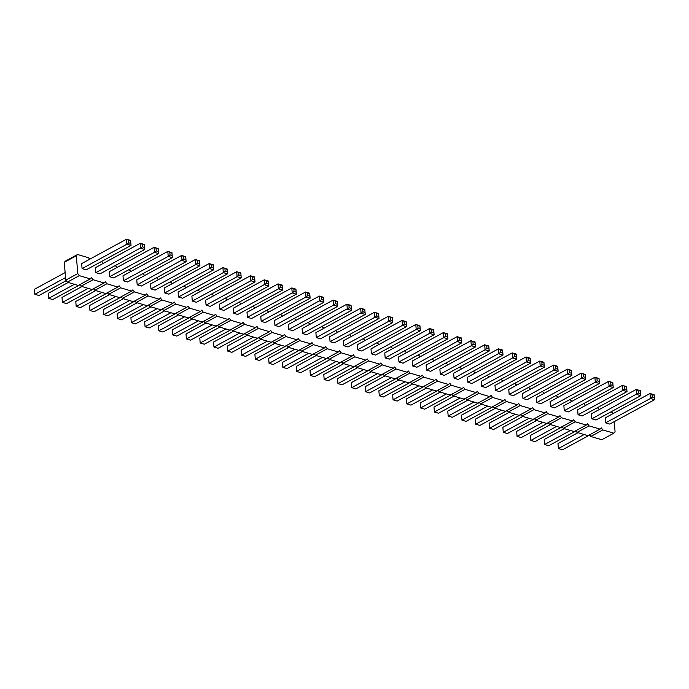<?xml version="1.0" encoding="UTF-8"?>
<svg xmlns="http://www.w3.org/2000/svg" width="689" height="689" viewBox="0 0 689 689"><rect width="100%" height="100%" fill="white"/><g stroke="black" fill="none" stroke-linecap="round" stroke-linejoin="round"><path stroke-width="1.03" d="M613.201 413.529L611.169 411.764M89.665 259.245L88.58 257.764L77.556 254.508L76.315 255.774L77.779 273.585L79.295 275.652L90.319 278.899L91.559 277.641L93.075 279.708L104.091 282.964L105.339 281.698L106.847 283.773L117.871 287.02L119.111 285.763L120.627 287.83L131.651 291.077L132.891 289.819L134.407 291.895L145.422 295.142L146.671 293.884L148.178 295.951L159.202 299.198L160.442 297.941L161.958 300.008L172.982 303.263L174.222 301.997L175.738 304.073L186.753 307.32L188.002 306.062L189.509 308.129L200.533 311.376L201.774 310.119L203.289 312.195L214.313 315.441L215.554 314.184L217.069 316.251L228.085 319.498L229.334 318.24L230.841 320.316L241.865 323.563L243.105 322.306L244.621 324.373L255.645 327.619L256.885 326.362L258.401 328.429L269.416 331.676L270.665 330.419L272.172 332.494L283.196 335.741L284.436 334.484L285.952 336.551L296.976 339.798L298.216 338.54L299.732 340.616L310.748 343.863L311.996 342.605L313.504 344.672L324.528 347.919L325.768 346.662L327.284 348.729L338.308 351.976L339.548 350.718L341.064 352.794L352.079 356.041L353.328 354.783L354.835 356.85L365.859 360.097L367.099 358.84L368.615 360.915L379.639 364.162L380.879 362.905L382.395 364.972L393.41 368.219L394.659 366.961L396.166 369.028L407.19 372.284L408.431 371.018L409.946 373.093L420.97 376.34L422.211 375.083L423.726 377.15L434.742 380.397L435.991 379.139L437.498 381.215L448.522 384.462L449.762 383.205L451.278 385.272L462.302 388.518L463.542 387.261L465.058 389.328L476.073 392.584L477.322 391.318L478.829 393.393L489.853 396.64L491.093 395.383L492.609 397.45L503.633 400.697L504.873 399.439L506.389 401.515L517.405 404.762L518.653 403.504L520.161 405.571L531.185 408.818L532.425 407.561L533.941 409.628L544.965 412.883L546.205 411.617L547.721 413.693L558.736 416.94L559.985 415.682L561.492 417.749L572.516 420.996L573.756 419.739L575.272 421.814L586.296 425.061L587.536 423.804L589.052 425.871L600.067 429.118L601.308 427.86L602.823 429.936L613.847 433.183L615.088 431.917L614.244 421.642M77.556 254.508L65.533 261.053L64.284 262.311L65.748 280.122L67.264 282.197L78.288 285.444L90.319 278.899M79.838 284.6L81.044 286.254L92.068 289.501L104.091 282.964M93.609 288.665L94.824 290.319L105.839 293.566L117.871 287.02M107.389 292.722L108.595 294.375L119.619 297.622L131.651 291.077M121.169 296.778L122.375 298.432L133.399 301.687L145.422 295.142M134.941 300.843L136.155 302.497L147.17 305.744L159.202 299.198M148.721 304.9L149.926 306.553L160.95 309.8L172.982 303.263M162.501 308.965L163.706 310.618L174.73 313.865L186.753 307.32M176.272 313.021L177.486 314.675L188.502 317.922L200.533 311.376M190.052 317.086L191.258 318.731L202.282 321.987L214.313 315.441M203.832 321.143L205.038 322.796L216.062 326.043L228.085 319.498M217.603 325.199L218.818 326.853L229.833 330.1L241.865 323.563M231.383 329.264L232.589 330.918L243.613 334.165L255.645 327.619M245.163 333.321L246.369 334.975L257.393 338.221L269.416 331.676M258.935 337.386L260.149 339.04L271.165 342.287L283.196 335.741M272.715 341.443L273.921 343.096L284.945 346.343L296.976 339.798M286.495 345.499L287.701 347.153L298.725 350.4L310.748 343.863M300.266 349.564L301.481 351.218L312.496 354.465L324.528 347.919M314.046 353.621L315.252 355.274L326.276 358.521L338.308 351.976M327.826 357.686L329.032 359.339L340.056 362.586L352.079 356.041M341.598 361.742L342.812 363.396L353.827 366.643L365.859 360.097M355.378 365.799L356.583 367.452L367.607 370.699L379.639 364.162M369.158 369.864L370.363 371.517L381.387 374.764L393.41 368.219M382.929 373.92L384.143 375.574L395.159 378.821L407.19 372.284M396.709 377.985L397.915 379.639L408.939 382.886L420.97 376.34M410.489 382.042L411.695 383.695L422.719 386.942L434.742 380.397M424.26 386.098L425.475 387.752L436.49 391.007L448.522 384.462M438.04 390.163L439.246 391.817L450.27 395.064L462.302 388.518M451.82 394.22L453.026 395.874L464.05 399.12L476.073 392.584M465.592 398.285L466.806 399.939L477.821 403.186L489.853 396.64M479.372 402.342L480.577 403.995L491.601 407.242L503.633 400.697M493.152 406.398L494.357 408.052L505.381 411.307L517.405 404.762M506.923 410.463L508.137 412.117L519.153 415.364L531.185 408.818M520.703 414.52L521.909 416.173L532.933 419.42L544.965 412.883M534.483 418.585L535.689 420.238L546.713 423.485L558.736 416.94M548.255 422.641L549.469 424.295L560.484 427.542L572.516 420.996M562.035 426.706L563.24 428.351L574.264 431.607L586.296 425.061M575.815 430.763L577.02 432.416L588.044 435.663L600.067 429.118M589.586 434.819L590.8 436.473L601.816 439.72L613.847 433.183M599.421 409.464L597.389 407.699M585.641 405.408L583.609 403.642M571.87 401.351L569.837 399.586M558.09 397.286L556.057 395.52M544.31 393.23L542.277 391.464M530.539 389.164L528.506 387.399M516.759 385.108L514.726 383.342M502.979 381.043L500.946 379.277M489.207 376.986L487.175 375.221M475.427 372.93L473.395 371.164M461.647 368.865L459.615 367.099M447.876 364.808L445.843 363.043M434.096 360.743L432.063 358.978M420.316 356.687L418.283 354.921M406.544 352.63L404.512 350.865M392.764 348.565L390.732 346.8M378.984 344.509L376.952 342.743M365.213 340.444L363.181 338.678M351.433 336.387L349.401 334.621M337.653 332.331L335.621 330.565M323.882 328.265L321.849 326.5M310.102 324.209L308.069 322.443M296.322 320.144L294.289 318.378M282.55 316.087L280.518 314.322M268.77 312.031L266.738 310.265M254.99 307.966L252.958 306.2M241.219 303.909L239.186 302.144M227.439 299.844L225.406 298.079M213.659 295.788L211.626 294.022M199.888 291.731L197.855 289.966M186.108 287.666L184.075 285.901M172.328 283.61L170.295 281.844M158.556 279.545L156.524 277.779M144.776 275.488L142.744 273.722M130.996 271.423L128.964 269.657M117.225 267.366L115.192 265.601M103.445 263.31L101.412 261.544M309.714 293.221L305.58 292.007L260.769 316.38L261.183 321.375L265.308 322.59L310.119 298.216L309.886 296.175L307.819 295.564L305.985 297.002L310.119 298.216L309.714 293.221L309.886 296.175M274.954 325.432L274.549 320.437L319.351 296.063L319.765 301.059L323.899 302.273L323.666 300.232L321.599 299.62L274.954 325.432L279.088 326.655L323.899 302.273L323.486 297.286L323.666 300.232M337.266 301.343L333.132 300.128L288.321 324.502L288.734 329.497L292.868 330.711L337.679 306.338L337.446 304.297L335.379 303.685L333.545 305.115L337.679 306.338L337.266 301.343L337.446 304.297M302.514 333.554L302.101 328.558L346.911 304.185L347.316 309.18L351.45 310.394L351.218 308.353L349.151 307.742L302.514 333.554L306.639 334.768L351.45 310.394L351.046 305.399L351.218 308.353M406.148 321.642L402.014 320.428L357.212 344.801L357.617 349.797L361.751 351.011L406.562 326.638L406.329 324.597L404.262 323.985L402.428 325.415L406.562 326.638L406.148 321.642L406.329 324.597M392.377 317.586L388.243 316.363L343.432 340.736L343.845 345.732L347.971 346.955L392.782 322.573L392.377 317.586L392.782 322.573L388.648 321.358L390.482 319.92L392.549 320.531M378.597 313.521L374.463 312.306L329.652 336.68L330.065 341.675L334.199 342.889L379.01 318.516L378.597 313.521L379.01 318.516L374.876 317.302L376.711 315.863L378.778 316.475M316.285 337.61L315.881 332.623L360.683 308.241L361.096 313.237L365.23 314.46L364.998 312.41L362.931 311.807L316.285 337.61L320.419 338.833L365.23 314.46L364.817 309.464L364.998 312.41M516.371 354.12L512.237 352.906L467.426 377.279L467.84 382.274L471.965 383.489L516.776 359.115L516.543 357.074L514.476 356.463L512.642 357.901L516.776 359.115L516.371 354.12L516.543 357.074M454.06 378.209L453.646 373.223L498.457 348.841L498.87 353.836L503.004 355.059L502.772 353.009L500.705 352.406L454.06 378.209L458.194 379.432L503.004 355.059L502.591 350.064L502.772 353.009M488.811 346.007L484.677 344.784L439.875 369.158L440.28 374.153L444.414 375.367L489.224 350.994L488.992 348.953L486.925 348.341L485.09 349.779L489.224 350.994L488.811 346.007L488.992 348.953M447.48 333.82L443.346 332.606L398.543 356.98L398.948 361.975L403.082 363.189L447.893 338.816L447.661 336.775L445.594 336.163L443.759 337.601L447.893 338.816L447.48 333.82L447.661 336.775M412.728 366.031L412.315 361.036L457.126 336.663L457.539 341.658L461.673 342.881L461.441 340.831L459.374 340.228L412.728 366.031L416.862 367.254L461.673 342.881L461.26 337.886L461.441 340.831M475.04 341.942L470.906 340.728L426.095 365.101L426.508 370.096L430.634 371.311L475.444 346.937L475.212 344.896L473.145 344.285L471.31 345.723L475.444 346.937L475.04 341.942L475.212 344.896M419.928 325.699L415.794 324.485L370.983 348.858L371.397 353.853L375.531 355.068L420.342 330.694L420.109 328.653L418.042 328.042L416.208 329.48L420.342 330.694L419.928 325.699L420.109 328.653M385.177 357.91L384.763 352.923L429.574 328.541L429.979 333.536L434.113 334.759L433.881 332.709L431.814 332.107L385.177 357.91L389.302 359.133L434.113 334.759L433.708 329.764L433.881 332.709M599.034 378.485L594.9 377.262L550.089 401.644L550.502 406.631L554.628 407.854L599.439 383.48L599.206 381.43L597.139 380.828L595.305 382.257L599.439 383.48L599.034 378.485L599.206 381.43M585.254 374.42L581.12 373.205L536.309 397.579L536.722 402.574L540.856 403.788L585.667 379.415L585.254 374.42L585.667 379.415L581.533 378.201L583.368 376.762L585.435 377.374M522.942 398.518L522.538 393.522L567.34 369.149L567.753 374.136L571.887 375.359L571.655 373.309L569.588 372.706L522.942 398.518L527.076 399.732L571.887 375.359L571.474 370.363L571.655 373.309M543.922 362.242L539.788 361.027L494.978 385.401L495.391 390.396L499.525 391.61L544.336 367.237L544.103 365.196L542.036 364.584L540.202 366.023L544.336 367.237L543.922 362.242L544.103 365.196M557.702 366.307L553.568 365.084L508.758 389.457L509.171 394.452L513.296 395.675L558.107 371.293L557.875 369.252L555.808 368.641L553.973 370.079L558.107 371.293L557.702 366.307L557.875 369.252M530.142 358.185L526.008 356.962L481.206 381.336L481.611 386.331L485.745 387.554L530.556 363.181L530.323 361.131L528.256 360.528L526.422 361.958L530.556 363.181L530.142 358.185L530.323 361.131M240.823 272.922L236.689 271.707L191.887 296.081L192.291 301.076L196.425 302.29L241.236 277.917L240.823 272.922L241.236 277.917L237.102 276.702L238.937 275.264L241.004 275.876M254.603 276.987L250.469 275.764L205.658 300.137L206.071 305.132L210.205 306.355L255.016 281.973L254.784 279.932L252.717 279.321L250.882 280.759L255.016 281.973L254.603 276.987L254.784 279.932M219.851 309.197L219.438 304.202L264.249 279.829L264.654 284.815L268.788 286.038L268.555 283.997L266.488 283.386L219.851 309.197L223.977 310.412L268.788 286.038L268.383 281.043L268.555 283.997M295.934 289.165L291.8 287.942L246.989 312.324L247.403 317.31L251.537 318.533L296.348 294.16L296.115 292.11L294.048 291.507L292.214 292.937L296.348 294.16L295.934 289.165L296.115 292.11M282.154 285.1L278.02 283.885L233.218 308.259L233.623 313.254L237.757 314.468L282.568 290.095L282.335 288.054L280.268 287.442L278.434 288.88L282.568 290.095L282.154 285.1L282.335 288.054M626.585 386.607L622.451 385.384L577.64 409.757L578.054 414.752L582.188 415.975L626.999 391.593L626.766 389.552L624.699 388.94L622.865 390.379L626.999 391.593L626.585 386.607L626.766 389.552M612.805 382.541L608.671 381.327L563.869 405.7L564.274 410.696L568.408 411.91L613.219 387.537L612.986 385.495L610.919 384.884L609.085 386.322L613.219 387.537L612.805 382.541L612.986 385.495M199.491 260.743L195.357 259.529L150.555 283.902L150.96 288.898L155.094 290.112L199.905 265.739L199.491 260.743L199.905 265.739L195.771 264.516L197.605 263.086L199.672 263.689M213.271 264.8L209.137 263.586L164.327 287.959L164.74 292.954L168.874 294.169L213.685 269.795L213.452 267.754L211.385 267.143L209.551 268.581L213.685 269.795L213.271 264.8L213.452 267.754M227.051 268.865L222.917 267.642L178.107 292.024L178.52 297.011L182.645 298.234L227.456 273.86L227.051 268.865L227.456 273.86L223.322 272.637L225.157 271.208L227.224 271.81M137.189 284.833L136.775 279.837L181.586 255.464L181.991 260.459L186.125 261.674L185.892 259.632L183.825 259.021L137.189 284.833L141.314 286.056L186.125 261.674L185.72 256.687L185.892 259.632M591.834 418.817L591.42 413.822L636.231 389.449L636.636 394.435L640.77 395.658L640.537 393.617L638.47 393.006L591.834 418.817L595.959 420.032L640.77 395.658L640.365 390.663L640.537 393.617M654.137 394.719L650.003 393.505L605.2 417.878L605.605 422.874L609.739 424.088L654.55 399.715L654.317 397.674L652.25 397.062L650.416 398.5L654.55 399.715L654.137 394.719L654.317 397.674M171.94 252.622L167.806 251.407L122.995 275.781L123.409 280.776L127.543 281.99L172.353 257.617L172.121 255.576L170.054 254.964L168.219 256.403L172.353 257.617L171.94 252.622L172.121 255.576M130.609 240.444L126.475 239.221L81.664 263.603L82.077 268.589L86.211 269.812L131.022 245.439L130.609 240.444L131.022 245.439L126.888 244.216L128.722 242.786L130.789 243.389M95.857 272.655L95.444 267.659L140.255 243.286L140.659 248.281L144.793 249.496L144.561 247.454L142.494 246.843L95.857 272.655L99.983 273.869L144.793 249.496L144.389 244.5L144.561 247.454M158.16 248.565L154.026 247.342L109.224 271.716L109.629 276.711L113.763 277.934L158.573 253.561L158.341 251.511L156.274 250.908L154.439 252.338L158.573 253.561L158.16 248.565L158.341 251.511M590.8 436.473L602.823 429.936M577.02 432.416L589.052 425.871M563.24 428.351L575.272 421.814M549.469 424.295L561.492 417.749M535.689 420.238L547.721 413.693M521.909 416.173L533.941 409.628M508.137 412.117L520.161 405.571M494.357 408.052L506.389 401.515M480.577 403.995L492.609 397.45M466.806 399.939L478.829 393.393M453.026 395.874L465.058 389.328M439.246 391.817L451.278 385.272M425.475 387.752L437.498 381.215M411.695 383.695L423.726 377.15M397.915 379.639L409.946 373.093M384.143 375.574L396.166 369.028M370.363 371.517L382.395 364.972M356.583 367.452L368.615 360.915M342.812 363.396L354.835 356.85M329.032 359.339L341.064 352.794M315.252 355.274L327.284 348.729M301.481 351.218L313.504 344.672M287.701 347.153L299.732 340.616M273.921 343.096L285.952 336.551M260.149 339.04L272.172 332.494M246.369 334.975L258.401 328.429M232.589 330.918L244.621 324.373M218.818 326.853L230.841 320.316M205.038 322.796L217.069 316.251M191.258 318.731L203.289 312.195M177.486 314.675L189.509 308.129M163.706 310.618L175.738 304.073M149.926 306.553L161.958 300.008M136.155 302.497L148.178 295.951M122.375 298.432L134.407 291.895M108.595 294.375L120.627 287.83M94.824 290.319L106.847 283.773M81.044 286.254L93.075 279.708M64.284 262.311L76.315 255.774M67.264 282.197L79.295 275.652M65.748 280.122L77.779 273.585M233.537 331.194L213.556 342.063L213.96 347.058L239.755 333.028M213.96 347.058L218.094 348.272L245.284 333.485M247.317 335.25L227.327 346.119L227.74 351.114L253.535 337.085M227.74 351.114L231.874 352.337L259.055 337.55M261.088 339.315L241.107 350.184L241.52 355.179L267.306 341.15M241.52 355.179L245.654 356.394L272.835 341.606M274.868 343.372L254.887 354.241L255.292 359.236L281.086 345.206M255.292 359.236L259.426 360.459L286.615 345.671M329.979 359.615L309.99 370.484L310.403 375.479L336.198 361.449M310.403 375.479L314.537 376.694L341.718 361.906M316.199 355.55L296.218 366.427L296.623 371.414L300.757 372.637L327.947 357.849M296.623 371.414L322.418 357.384M302.419 351.493L282.438 362.362L282.852 367.358L286.986 368.572L314.167 353.784M282.852 367.358L308.638 353.328M288.648 347.437L268.658 358.306L269.072 363.301L294.866 349.263M269.072 363.301L273.206 364.515L300.387 349.728M440.193 392.093L420.212 402.962L420.617 407.957L446.412 393.927M420.617 407.957L424.751 409.171L451.941 394.384M426.413 388.036L406.432 398.905L406.846 403.9L432.632 389.871M406.846 403.9L410.98 405.115L438.161 390.327M412.633 383.971L392.652 394.84L393.066 399.835L418.86 385.806M393.066 399.835L397.2 401.058L424.381 386.271M371.311 371.793L351.321 382.662L351.734 387.657L377.529 373.627M351.734 387.657L355.868 388.872L383.05 374.084M385.082 375.849L365.101 386.727L365.514 391.714L391.3 377.684M365.514 391.714L369.648 392.937L396.83 378.149M398.862 379.915L378.881 390.784L379.286 395.779L405.08 381.749M379.286 395.779L383.42 396.993L410.61 382.206M343.751 363.671L323.77 374.54L324.183 379.536L349.969 365.506M324.183 379.536L328.317 380.759L355.498 365.971M357.531 367.737L337.55 378.606L337.954 383.601L363.749 369.562M337.954 383.601L342.088 384.815L369.278 370.027M522.856 416.457L502.875 427.326L503.28 432.313L529.074 418.283M503.28 432.313L507.414 433.536L534.604 418.748M509.076 412.392L489.095 423.261L489.509 428.257L493.643 429.471L520.824 414.692M489.509 428.257L515.294 414.227M495.296 408.336L475.315 419.205L475.729 424.2L501.523 410.17M475.729 424.2L479.863 425.414L507.044 410.627M467.745 400.214L447.764 411.083L448.177 416.078L473.963 402.049M448.177 416.078L452.311 417.293L479.492 402.505M481.525 404.271L461.544 415.14L461.949 420.135L487.743 406.105M461.949 420.135L466.083 421.358L493.272 406.57M453.965 396.149L433.984 407.027L434.397 412.013L460.192 397.984M434.397 412.013L438.531 413.236L465.712 398.449M164.654 310.894L144.664 321.763L145.078 326.758L149.212 327.973L176.393 313.185M145.078 326.758L170.872 312.728M178.425 314.951L158.444 325.819L158.858 330.815L184.643 316.785M158.858 330.815L162.992 332.038L190.173 317.25M192.205 319.016L172.224 329.885L172.629 334.88L198.423 320.85M172.629 334.88L176.763 336.094L203.953 321.307M219.757 327.137L199.776 338.006L200.189 342.993L225.975 328.963M200.189 342.993L204.323 344.216L231.504 329.428M205.985 323.072L185.996 333.941L186.409 338.936L212.203 324.907M186.409 338.936L190.543 340.159L217.724 325.372M550.408 424.57L530.427 435.439L530.84 440.435L556.626 426.405M530.84 440.435L534.974 441.658L562.155 426.87M536.628 420.514L516.647 431.383L517.06 436.378L542.854 422.348M517.06 436.378L521.194 437.593L548.375 422.805M123.322 298.716L103.333 309.585L103.746 314.58L107.88 315.795L135.061 301.007M103.746 314.58L129.541 300.55M137.094 302.772L117.113 313.641L117.526 318.637L143.312 304.607M117.526 318.637L121.66 319.851L148.841 305.072M150.874 306.838L130.893 317.707L131.298 322.693L135.432 323.916L162.621 309.128M131.298 322.693L157.092 308.663M109.542 294.651L89.561 305.52L89.966 310.515L115.761 296.485M89.966 310.515L94.1 311.738L121.29 296.95M564.188 428.636L544.207 439.504L544.611 444.5L570.406 430.47M544.611 444.5L548.745 445.714L575.935 430.926M577.959 432.692L557.978 443.561L558.391 448.556L584.186 434.526M558.391 448.556L562.525 449.779L589.706 434.992M95.762 290.594L75.781 301.463L76.195 306.459L101.989 292.429M76.195 306.459L80.329 307.673L107.51 292.885M65.136 272.594L34.45 289.285L34.863 294.281L38.997 295.495L66.178 280.707M34.863 294.281L65.541 277.589M68.211 282.473L48.23 293.342L48.635 298.337L74.429 284.307M48.635 298.337L52.769 299.551L79.958 284.764M81.991 286.529L62.001 297.407L62.415 302.393L88.209 288.364M62.415 302.393L66.549 303.616L93.73 288.829M261.183 321.375L305.985 297.002L305.58 292.007L309.68 293.678M321.599 299.62L321.393 297.131L319.351 296.063L323.486 297.286M288.734 329.497L333.545 305.115L333.132 300.128L337.24 301.799M349.151 307.742L348.944 305.244L346.911 304.185L351.046 305.399M357.617 349.797L402.428 325.415L402.014 320.428L406.122 322.099M343.845 345.732L388.648 321.358L388.243 316.363L392.342 318.034M330.065 341.675L374.876 317.302L374.463 312.306L378.571 313.977M362.931 311.807L362.724 309.309L360.683 308.241L364.817 309.464M467.84 382.274L512.642 357.901L512.237 352.906L516.337 354.577M500.705 352.406L500.498 349.909L498.457 348.841L502.591 350.064M440.28 374.153L485.09 349.779L484.677 344.784L488.785 346.455M398.948 361.975L443.759 337.601L443.346 332.606L447.454 334.277M459.374 340.228L459.167 337.731L457.126 336.663L461.26 337.886M426.508 370.096L471.31 345.723L470.906 340.728L475.005 342.399M371.397 353.853L416.208 329.48L415.794 324.485L419.902 326.155M431.814 332.107L431.607 329.609L429.574 328.541L433.708 329.764M550.502 406.631L595.305 382.257L594.9 377.262L598.999 378.933M536.722 402.574L581.533 378.201L581.12 373.205L585.228 374.876M569.588 372.706L569.381 370.208L567.34 369.149L571.474 370.363M495.391 390.396L540.202 366.023L539.788 361.027L543.897 362.698M509.171 394.452L553.973 370.079L553.568 365.084L557.668 366.755M481.611 386.331L526.422 361.958L526.008 356.962L530.117 358.633M192.291 301.076L237.102 276.702L236.689 271.707L240.797 273.378M206.071 305.132L250.882 280.759L250.469 275.764L254.577 277.434M266.488 283.386L266.281 280.888L264.249 279.829L268.383 281.043M247.403 317.31L292.214 292.937L291.8 287.942L295.908 289.613M233.623 313.254L278.434 288.88L278.02 283.885L282.128 285.556M578.054 414.752L622.865 390.379L622.451 385.384L626.559 387.054M564.274 410.696L609.085 386.322L608.671 381.327L612.779 382.998M150.96 288.898L195.771 264.516L195.357 259.529L199.465 261.2M164.74 292.954L209.551 268.581L209.137 263.586L213.245 265.256M178.52 297.011L223.322 272.637L222.917 267.642L227.017 269.313M183.825 259.021L183.618 256.523L181.586 255.464L185.72 256.687M638.47 393.006L638.264 390.508L636.231 389.449L640.365 390.663M605.605 422.874L650.416 398.5L650.003 393.505L654.111 395.176M123.409 280.776L168.219 256.403L167.806 251.407L171.914 253.078M82.077 268.589L126.888 244.216L126.475 239.221L130.583 240.9M142.494 246.843L142.287 244.345L140.255 243.286L144.389 244.5M109.629 276.711L154.439 252.338L154.026 247.342L158.134 249.013M307.613 293.066L307.819 295.564M321.393 297.131L323.46 297.734M335.173 301.188L335.379 303.685M348.944 305.244L351.011 305.856M404.055 321.487L404.262 323.985M390.275 317.431L390.482 319.92M376.504 313.366L376.711 315.863M362.724 309.309L364.791 309.912M514.27 353.965L514.476 356.463M500.498 349.909L502.565 350.52M486.718 345.844L486.925 348.341M445.387 333.665L445.594 336.163M459.167 337.731L461.234 338.333M472.938 341.787L473.145 344.285M417.835 325.544L418.042 328.042M431.607 329.609L433.674 330.212M596.932 378.33L597.139 380.828M583.161 374.265L583.368 376.762M569.381 370.208L571.448 370.82M541.83 362.087L542.036 364.584M555.601 366.143L555.808 368.641M528.05 358.03L528.256 360.528M238.73 272.766L238.937 275.264M252.51 276.823L252.717 279.321M266.281 280.888L268.348 281.5M293.841 289.01L294.048 291.507M280.061 284.945L280.268 287.442M624.492 386.443L624.699 388.94M610.712 382.386L610.919 384.884M197.398 260.588L197.605 263.086M211.178 264.645L211.385 267.143M224.95 268.71L225.157 271.208M183.618 256.523L185.685 257.135M638.264 390.508L640.331 391.119M652.044 394.564L652.25 397.062M169.847 252.467L170.054 254.964M128.516 240.289L128.722 242.786M142.287 244.345L144.354 244.957M156.067 248.41L156.274 250.908"/></g></svg>

